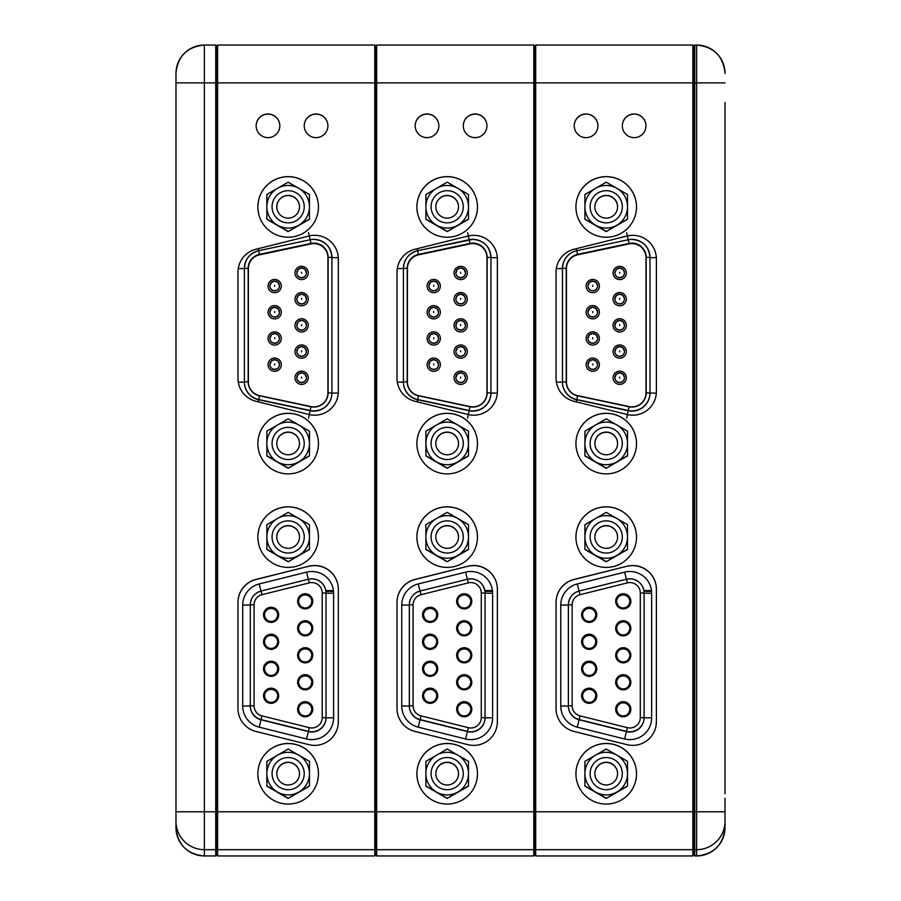 <?xml version="1.0" encoding="UTF-8"?>
<svg xmlns="http://www.w3.org/2000/svg" width="901" height="901" viewBox="0 0 901 901"><rect width="100%" height="100%" fill="white"/><g stroke="black" fill="none" stroke-linecap="round" stroke-linejoin="round"><path stroke-width="1.35" d="M484.963 591.394L492.543 591.394M492.453 590.572L484.839 590.572M433.719 290.865A4.809 4.809 -0 0 0 438.528 286.056L438.528 285.865A4.809 4.809 180 0 1 433.719 290.674A4.809 4.809 180 0 1 428.91 285.865A4.809 4.809 180 0 1 433.719 281.056A4.809 4.809 180 0 1 438.528 285.865L437.12 282.464L433.719 281.056L430.396 282.385L428.91 286.056A4.809 4.809 -0 0 0 433.719 290.865M433.719 317.073A4.809 4.809 -0 0 0 438.528 312.264L438.528 312.073A4.809 4.809 180 0 1 433.719 316.882A4.809 4.809 180 0 1 428.91 312.073A4.809 4.809 180 0 1 433.719 307.264A4.809 4.809 180 0 1 438.528 312.073L437.12 308.671L433.719 307.264L430.396 308.592L428.91 312.264A4.809 4.809 -0 0 0 433.719 317.073M433.719 343.292A4.809 4.809 -0 0 0 438.528 338.483L438.528 338.28A4.809 4.809 180 0 1 433.719 343.09A4.809 4.809 180 0 1 428.91 338.28A4.809 4.809 180 0 1 433.719 333.471A4.809 4.809 180 0 1 438.528 338.28L437.12 334.879L433.719 333.471L430.396 334.8L428.91 338.483A4.809 4.809 -0 0 0 433.719 343.292M433.719 369.5A4.809 4.809 -0 0 0 438.528 364.691L438.528 364.488A4.809 4.809 180 0 1 433.719 369.297A4.809 4.809 180 0 1 428.91 364.488A4.809 4.809 180 0 1 433.719 359.679A4.809 4.809 180 0 1 438.528 364.488L437.12 361.087L433.719 359.679L430.396 361.019L428.91 364.691A4.809 4.809 -0 0 0 433.719 369.5M460.648 382.598A4.809 4.809 -0 0 0 465.457 377.789L465.457 377.587A4.809 4.809 180 0 1 460.648 382.396A4.809 4.809 180 0 1 455.838 377.587A4.809 4.809 180 0 1 460.648 372.777A4.809 4.809 180 0 1 465.457 377.587L464.049 374.185L460.648 372.777L457.325 374.118L455.838 377.789A4.809 4.809 -0 0 0 460.648 382.598M460.648 356.391A4.809 4.809 -0 0 0 465.457 351.581L465.457 351.379A4.809 4.809 180 0 1 460.648 356.188A4.809 4.809 180 0 1 455.838 351.379A4.809 4.809 180 0 1 460.648 346.57A4.809 4.809 180 0 1 465.457 351.379L464.049 347.977L460.648 346.57L457.325 347.91L455.838 351.581A4.809 4.809 -0 0 0 460.648 356.391M460.648 330.183A4.809 4.809 -0 0 0 465.457 325.374L465.457 325.171A4.809 4.809 180 0 1 460.648 329.98A4.809 4.809 180 0 1 455.838 325.171A4.809 4.809 180 0 1 460.648 320.362A4.809 4.809 180 0 1 465.457 325.171L464.049 321.77L460.648 320.362L457.325 321.702L455.838 325.374A4.809 4.809 -0 0 0 460.648 330.183M460.648 303.975A4.809 4.809 -0 0 0 465.457 299.166L465.457 298.963A4.809 4.809 180 0 1 460.648 303.772A4.809 4.809 180 0 1 455.838 298.963A4.809 4.809 180 0 1 460.648 294.154A4.809 4.809 180 0 1 465.457 298.963L464.049 295.562L460.648 294.154L457.325 295.494L455.838 299.166A4.809 4.809 -0 0 0 460.648 303.975M460.648 277.767A4.809 4.809 -0 0 0 465.457 272.958L465.457 272.755A4.809 4.809 180 0 1 460.648 277.564A4.809 4.809 180 0 1 455.838 272.755A4.809 4.809 180 0 1 460.648 267.946A4.809 4.809 180 0 1 465.457 272.755L464.049 269.354L460.648 267.946L457.325 269.286L455.838 272.958A4.809 4.809 -0 0 0 460.648 277.767M440.352 364.68A6.622 6.622 -0 0 0 433.719 358.057A6.622 6.622 -0 0 0 427.097 364.68A6.622 6.622 -0 0 0 433.719 371.302A6.622 6.622 -0 0 0 440.352 364.68A6.622 6.622 -0 0 0 433.719 358.057A6.622 6.622 -0 0 0 427.097 364.68M440.352 338.472A6.622 6.622 -0 0 0 433.719 331.85A6.622 6.622 -0 0 0 427.097 338.472A6.622 6.622 -0 0 0 433.719 345.094A6.622 6.622 -0 0 0 440.352 338.472A6.622 6.622 -0 0 0 433.719 331.85A6.622 6.622 -0 0 0 427.097 338.472M440.352 312.264A6.622 6.622 -0 0 0 433.719 305.63A6.622 6.622 -0 0 0 427.097 312.264A6.622 6.622 -0 0 0 433.719 318.886A6.622 6.622 -0 0 0 440.352 312.264A6.622 6.622 -0 0 0 433.719 305.642A6.622 6.622 -0 0 0 427.097 312.264M467.281 377.778A6.622 6.622 -0 0 0 460.648 371.156A6.622 6.622 -0 0 0 454.025 377.778A6.622 6.622 -0 0 0 460.648 384.412A6.622 6.622 -0 0 0 467.281 377.778A6.622 6.622 -0 0 0 460.648 371.167A6.622 6.622 -0 0 0 454.025 377.789M440.352 286.056A6.622 6.622 -0 0 0 433.719 279.423A6.622 6.622 -0 0 0 427.097 286.056A6.622 6.622 -0 0 0 433.719 292.679A6.622 6.622 -0 0 0 440.352 286.056A6.622 6.622 -0 0 0 433.719 279.434A6.622 6.622 -0 0 0 427.097 286.056M467.281 272.947A6.622 6.622 -0 0 0 460.648 266.324A6.622 6.622 -0 0 0 454.025 272.947A6.622 6.622 -0 0 0 460.648 279.58A6.622 6.622 -0 0 0 467.281 272.947A6.622 6.622 -0 0 0 460.648 266.336A6.622 6.622 -0 0 0 454.025 272.958M467.281 351.57A6.622 6.622 -0 0 0 460.648 344.948A6.622 6.622 -0 0 0 454.025 351.57A6.622 6.622 -0 0 0 460.648 358.204A6.622 6.622 -0 0 0 467.281 351.57A6.622 6.622 -0 0 0 460.648 344.959A6.622 6.622 -0 0 0 454.025 351.581M467.281 325.362A6.622 6.622 -0 0 0 460.648 318.74A6.622 6.622 -0 0 0 454.025 325.362A6.622 6.622 -0 0 0 460.648 331.996A6.622 6.622 -0 0 0 467.281 325.362A6.622 6.622 -0 0 0 460.648 318.751A6.622 6.622 -0 0 0 454.025 325.374M467.281 299.166A6.622 6.622 -0 0 0 460.648 292.543A6.622 6.622 -0 0 0 454.025 299.155A6.622 6.622 -0 0 0 460.648 305.788A6.622 6.622 -0 0 0 467.281 299.155A6.622 6.622 -0 0 0 460.648 292.532A6.622 6.622 -0 0 0 454.025 299.166M472.912 406.869A14.056 14.056 -0 0 0 486.968 392.813L486.968 257.382A14.056 14.056 -0 0 0 469.995 243.63L418.537 254.566A14.056 14.056 -0 0 0 407.41 268.318L407.41 381.878A14.056 14.056 -0 0 0 418.537 395.629L469.995 406.565A14.056 14.056 -0 0 0 472.912 406.869M407.207 381.878A14.247 14.247 -0 0 0 418.492 395.821L469.95 406.756A14.247 14.247 -0 0 0 487.159 392.813L487.159 257.382A14.247 14.247 -0 0 0 469.95 243.45L418.492 254.386A14.247 14.247 -0 0 0 407.207 268.318L407.207 381.878L403.423 381.9L403.423 268.34A18.031 18.031 180 0 1 417.715 250.692L469.162 239.756A18.031 18.031 180 0 1 490.944 257.404L490.944 392.836A18.031 18.031 180 0 1 469.162 410.473L417.715 399.537A18.031 18.031 180 0 1 403.423 381.9L403.423 382.114A18.031 18.031 -0 0 0 417.715 399.762L469.162 410.698A18.031 18.031 -0 0 0 490.944 393.05L497.307 393.095M487.159 392.813L490.944 393.05A18.031 18.031 -0 0 1 469.162 410.698L467.585 418.143M486.968 257.652A14.056 14.056 -0 0 0 469.995 243.901L418.537 254.837A14.056 14.056 -0 0 0 407.41 268.588L407.41 381.878M433.246 435.386A16.094 16.094 180 0 1 455.23 429.495A16.094 16.094 180 0 1 461.121 451.48A16.094 16.094 180 0 1 439.136 457.37A16.094 16.094 180 0 1 433.246 435.386M457.021 449.126A11.364 11.364 -0 0 0 450.128 432.48A11.364 11.364 -0 0 0 435.825 443.45A11.364 11.364 -0 0 0 457.021 449.126M458.541 443.529A11.364 11.364 -0 0 0 437.345 437.931A11.364 11.364 -0 0 0 435.825 443.529M468.486 455.737L457.832 461.875A21.297 21.297 -0 0 0 468.486 443.427L468.486 455.951L447.189 468.25L425.891 455.951L425.891 431.151L447.189 418.852L468.486 431.151L468.486 443.427A21.297 21.297 -0 0 0 436.535 424.979A21.297 21.297 -0 0 0 436.535 461.875L425.891 455.737M447.189 468.036L436.535 461.875A21.297 21.297 -0 0 0 457.832 461.875L447.189 468.25M464.229 594.705A6.622 6.622 -0 0 0 457.595 601.327A6.622 6.622 -0 0 0 464.229 607.961A6.622 6.622 -0 0 0 470.851 601.327A6.622 6.622 -0 0 0 464.229 594.705A6.622 6.622 -0 0 0 457.595 601.327A6.622 6.622 -0 0 0 464.229 607.961C468.002 607.803 470.209 605.596 470.851 601.327M464.229 621.679A6.622 6.622 -0 0 0 457.595 628.312A6.622 6.622 -0 0 0 464.229 634.935A6.622 6.622 -0 0 0 470.851 628.312A6.622 6.622 -0 0 0 464.229 621.679A6.622 6.622 -0 0 0 457.595 628.312A6.622 6.622 -0 0 0 464.229 634.935C468.002 634.788 470.209 632.581 470.851 628.312M464.229 648.664A6.622 6.622 -0 0 0 457.595 655.286A6.622 6.622 -0 0 0 464.229 661.92A6.622 6.622 -0 0 0 470.851 655.286A6.622 6.622 -0 0 0 464.229 648.664A6.622 6.622 -0 0 0 457.595 655.286A6.622 6.622 -0 0 0 464.229 661.92C468.002 661.762 470.209 659.555 470.851 655.286M464.229 675.637A6.622 6.622 -0 0 0 457.595 682.271A6.622 6.622 -0 0 0 464.229 688.893A6.622 6.622 -0 0 0 470.851 682.271A6.622 6.622 -0 0 0 464.229 675.637A6.622 6.622 -0 0 0 457.595 682.271A6.622 6.622 -0 0 0 464.229 688.893C468.002 688.747 470.209 686.539 470.851 682.271M464.229 702.622A6.622 6.622 -0 0 0 457.595 709.245A6.622 6.622 -0 0 0 464.229 715.878A6.622 6.622 -0 0 0 470.851 709.245A6.622 6.622 -0 0 0 464.229 702.622A6.622 6.622 -0 0 0 457.595 709.245A6.622 6.622 -0 0 0 464.229 715.878C468.002 715.721 470.209 713.513 470.851 709.245M430.149 689.13A6.622 6.622 -0 0 0 423.526 695.752A6.622 6.622 -0 0 0 430.149 702.386A6.622 6.622 -0 0 0 436.771 695.752A6.622 6.622 -0 0 0 430.149 689.13A6.622 6.622 -0 0 0 423.526 695.752A6.622 6.622 -0 0 0 430.149 702.386C433.922 702.239 436.129 700.021 436.771 695.752M430.149 662.156A6.622 6.622 -0 0 0 423.526 668.779A6.622 6.622 -0 0 0 430.149 675.401A6.622 6.622 -0 0 0 436.771 668.779A6.622 6.622 -0 0 0 430.149 662.156A6.622 6.622 -0 0 0 423.526 668.779A6.622 6.622 -0 0 0 430.149 675.401C433.922 675.254 436.129 673.047 436.771 668.779M430.149 635.171A6.622 6.622 -0 0 0 423.526 641.805A6.622 6.622 -0 0 0 430.149 648.427A6.622 6.622 -0 0 0 436.771 641.805A6.622 6.622 -0 0 0 430.149 635.171A6.622 6.622 -0 0 0 423.526 641.805A6.622 6.622 -0 0 0 430.149 648.427C433.922 648.281 436.129 646.062 436.771 641.805M430.149 608.198A6.622 6.622 -0 0 0 423.526 614.82A6.622 6.622 -0 0 0 430.149 621.442A6.622 6.622 -0 0 0 436.771 614.82A6.622 6.622 -0 0 0 430.149 608.198A6.622 6.622 -0 0 0 423.526 614.82A6.622 6.622 -0 0 0 430.149 621.442C433.922 621.296 436.129 619.088 436.771 614.82M436.771 695.887A6.622 6.622 -0 0 0 430.149 689.4A6.622 6.622 -0 0 0 423.526 695.887M436.771 668.914A6.622 6.622 -0 0 0 430.149 662.426A6.622 6.622 -0 0 0 423.526 668.914M436.771 641.929A6.622 6.622 -0 0 0 430.149 635.442A6.622 6.622 -0 0 0 423.526 641.929M436.771 614.955A6.622 6.622 -0 0 0 430.149 608.468A6.622 6.622 -0 0 0 423.526 614.955M470.851 601.463A6.622 6.622 -0 0 0 464.229 594.975A6.622 6.622 -0 0 0 457.607 601.463M470.851 628.447A6.622 6.622 -0 0 0 464.229 621.949A6.622 6.622 -0 0 0 457.607 628.447M470.851 709.38A6.622 6.622 -0 0 0 464.229 702.893A6.622 6.622 -0 0 0 457.607 709.38M470.851 682.406A6.622 6.622 -0 0 0 464.229 675.908A6.622 6.622 -0 0 0 457.607 682.406M471.797 655.511A52.067 52.067 180 0 0 470.851 655.432A6.622 6.622 -0 0 0 464.229 648.934A6.622 6.622 -0 0 0 457.607 655.421M413.108 705.776A10.418 10.418 -0 0 0 421.004 715.878L468.329 727.681A10.418 10.418 -0 0 0 481.269 717.568L481.269 592.993A10.418 10.418 -0 0 0 468.329 582.891L421.004 594.694A10.418 10.418 -0 0 0 413.108 604.796L413.108 705.776L409.324 705.787L409.324 604.819A14.202 14.202 180 0 1 420.08 591.033L467.416 579.23A14.202 14.202 180 0 1 485.053 593.016L485.053 717.59A14.202 14.202 180 0 1 467.416 731.364L420.08 719.572A14.202 14.202 180 0 1 409.324 705.787L409.324 706.012A14.202 14.202 -0 0 0 420.08 719.786L467.416 731.589A14.202 14.202 -0 0 0 485.053 717.815L492.622 717.849A21.77 21.77 180 0 1 465.58 738.978L418.255 727.175A21.77 21.77 180 0 1 401.745 706.046L401.745 605.067A21.77 21.77 180 0 1 418.255 583.949L465.58 572.146A21.77 21.77 180 0 1 492.622 593.275L492.622 717.849M481.269 717.568L485.053 717.815A14.202 14.202 -0 0 1 467.416 731.589L465.58 738.978M463.283 125.802A11.837 11.837 -0 0 0 475.109 137.639A11.837 11.837 -0 0 0 486.945 125.802A11.837 11.837 -0 0 0 475.109 113.977A11.837 11.837 -0 0 0 463.283 125.802M415.192 125.802A11.837 11.837 -0 0 0 427.018 137.639A11.837 11.837 -0 0 0 438.855 125.802A11.837 11.837 -0 0 0 427.018 113.977A11.837 11.837 -0 0 0 415.192 125.802M416.893 206.926A30.296 30.296 -0 0 0 447.189 237.222A30.296 30.296 -0 0 0 477.474 206.926A30.296 30.296 -0 0 0 447.189 176.641A30.296 30.296 -0 0 0 416.893 206.926A30.296 30.296 -0 0 1 447.189 176.709A30.296 30.296 -0 0 1 477.474 206.96M416.893 443.585A30.296 30.296 -0 0 0 447.189 473.881A30.296 30.296 -0 0 0 477.474 443.585A30.296 30.296 -0 0 0 447.189 413.3A30.296 30.296 -0 0 0 416.893 443.585M416.893 773.768A30.296 30.296 -0 0 0 447.189 804.064A30.296 30.296 -0 0 0 477.474 773.768A30.296 30.296 -0 0 0 447.189 743.483A30.296 30.296 -0 0 0 416.893 773.768A30.296 30.296 -0 0 1 447.189 743.55A30.296 30.296 -0 0 1 477.474 773.813M416.893 537.12A30.296 30.296 -0 0 0 447.189 567.405A30.296 30.296 -0 0 0 477.474 537.12A30.296 30.296 -0 0 0 447.189 506.824A30.296 30.296 -0 0 0 416.893 537.12M456.762 656.57A52.067 52.067 180 0 1 457.652 656.39M470.851 655.556A52.067 52.067 180 0 1 471.797 655.624M725.023 798.275L725.023 827.546A28.404 28.404 180 0 1 696.631 855.95L696.631 45.05L694.739 45.05L694.739 855.95L693.781 855.004L693.781 848.742L693.781 855.004L692.835 855.95L692.835 45.05L535.701 45.05L535.701 855.95L534.755 855.004L534.755 45.996L534.755 855.004L533.809 855.95L533.809 45.05L376.663 45.05L376.663 855.95L375.717 855.004L375.717 45.996L375.717 855.004L374.771 855.95L374.771 45.05L217.625 45.05L217.625 855.95L216.679 855.004L216.679 848.742L216.679 855.004L215.733 855.95L215.733 45.05L204.369 45.05L204.369 855.95A28.404 28.404 180 0 1 175.977 827.546L175.977 793.477M467.968 236.028L414.956 249.25A23.663 23.663 -0 0 0 397.014 272.215L397.014 378.307A23.663 23.663 -0 0 0 414.956 401.272L467.968 414.483A23.663 23.663 -0 0 0 497.363 391.518L497.363 258.992A23.663 23.663 -0 0 0 467.968 236.028L467.968 236.152M467.968 566.222L414.956 579.433A23.663 23.663 -0 0 0 397.014 602.397L397.014 708.49A23.663 23.663 -0 0 0 414.956 731.454L467.968 744.677A23.663 23.663 -0 0 0 497.363 721.712L497.363 589.175A23.663 23.663 -0 0 0 467.968 566.222L414.956 579.546A23.663 23.663 -0 0 0 397.014 602.51M456.751 656.469A52.067 52.067 180 0 1 457.64 656.277M486.945 125.858A11.837 11.837 -0 0 0 475.109 114.089A11.837 11.837 -0 0 0 463.283 125.858M438.855 125.858A11.837 11.837 -0 0 0 427.018 114.089A11.837 11.837 -0 0 0 415.192 125.858M497.363 589.299A23.663 23.663 -0 0 0 467.968 566.335M477.474 537.154A30.296 30.296 -0 0 0 447.189 506.891A30.296 30.296 -0 0 0 416.893 537.154M477.474 443.619A30.296 30.296 -0 0 0 447.189 413.368A30.296 30.296 -0 0 0 416.893 443.619M433.246 765.568A16.094 16.094 180 0 1 455.23 759.678A16.094 16.094 180 0 1 461.121 781.663A16.094 16.094 180 0 1 439.136 787.553A16.094 16.094 180 0 1 433.246 765.568M457.021 779.32A11.364 11.364 -0 0 0 450.128 762.663A11.364 11.364 -0 0 0 435.825 773.632A11.364 11.364 -0 0 0 457.021 779.32M458.541 773.711A11.364 11.364 -0 0 0 437.345 768.114A11.364 11.364 -0 0 0 435.825 773.711M468.486 785.931L457.832 792.058A21.297 21.297 -0 0 0 468.486 773.61L468.486 786.134L447.189 798.432L425.891 786.134L425.891 761.334L447.189 749.035L468.486 761.334L468.486 773.61A21.297 21.297 -0 0 0 436.535 755.162A21.297 21.297 -0 0 0 436.535 792.058L425.891 785.931M447.189 798.218L436.535 792.058A21.297 21.297 -0 0 0 457.832 792.058L447.189 798.432M433.246 528.91A16.094 16.094 180 0 1 455.23 523.019A16.094 16.094 180 0 1 461.121 545.004A16.094 16.094 180 0 1 439.136 550.894A16.094 16.094 180 0 1 433.246 528.91M457.021 542.661A11.364 11.364 -0 0 0 450.128 526.004A11.364 11.364 -0 0 0 435.825 536.973A11.364 11.364 -0 0 0 457.021 542.661M458.541 537.064A11.364 11.364 -0 0 0 437.345 531.455A11.364 11.364 -0 0 0 435.825 537.064M468.486 549.272L457.832 555.399A21.297 21.297 -0 0 0 468.486 536.951L468.486 549.486L447.189 561.774L425.891 549.486L425.891 524.675L447.189 512.376L468.486 524.675L468.486 536.951A21.297 21.297 -0 0 0 436.535 518.514A21.297 21.297 -0 0 0 436.535 555.399L425.891 549.272M447.189 561.571L436.535 555.399A21.297 21.297 -0 0 0 457.832 555.399L447.189 561.774M433.246 198.727A16.094 16.094 180 0 1 455.23 192.837A16.094 16.094 180 0 1 461.121 214.821A16.094 16.094 180 0 1 439.136 220.711A16.094 16.094 180 0 1 433.246 198.727M457.021 212.478A11.364 11.364 -0 0 0 450.128 195.821A11.364 11.364 -0 0 0 435.825 206.791A11.364 11.364 -0 0 0 457.021 212.478M458.541 206.87A11.364 11.364 -0 0 0 437.345 201.272A11.364 11.364 -0 0 0 435.825 206.87M468.486 219.078L457.832 225.216A21.297 21.297 -0 0 0 468.486 206.768L468.486 219.292L447.189 231.591L425.891 219.292L425.891 194.492L447.189 182.193L468.486 194.492L468.486 206.768A21.297 21.297 -0 0 0 436.535 188.32A21.297 21.297 -0 0 0 436.535 225.216L425.891 219.078M447.189 231.377L436.535 225.216A21.297 21.297 -0 0 0 457.832 225.216L447.189 231.591M592.284 528.91A16.094 16.094 180 0 1 614.268 523.019A16.094 16.094 180 0 1 620.158 545.004A16.094 16.094 180 0 1 598.174 550.894A16.094 16.094 180 0 1 592.284 528.91M616.059 542.661A11.364 11.364 -0 0 0 609.166 526.004A11.364 11.364 -0 0 0 594.863 536.973A11.364 11.364 -0 0 0 616.059 542.661M617.579 537.064A11.364 11.364 -0 0 0 596.383 531.455A11.364 11.364 -0 0 0 594.863 537.064M627.524 549.272L616.87 555.399A21.297 21.297 -0 0 0 627.524 536.951L627.524 549.486L606.227 561.774L584.918 549.486L584.918 524.675L606.227 512.376L627.524 524.675L627.524 536.951A21.297 21.297 -0 0 0 595.572 518.514A21.297 21.297 -0 0 0 595.572 555.399L584.918 549.272M606.227 561.571L595.572 555.399A21.297 21.297 -0 0 0 616.87 555.399L606.227 561.774M592.284 198.727A16.094 16.094 180 0 1 614.268 192.837A16.094 16.094 180 0 1 620.158 214.821A16.094 16.094 180 0 1 598.174 220.711A16.094 16.094 180 0 1 592.284 198.727M616.059 212.478A11.364 11.364 -0 0 0 609.166 195.821A11.364 11.364 -0 0 0 594.863 206.791A11.364 11.364 -0 0 0 616.059 212.478M617.579 206.87A11.364 11.364 -0 0 0 596.383 201.272A11.364 11.364 -0 0 0 594.863 206.87M627.524 219.078L616.87 225.216A21.297 21.297 -0 0 0 627.524 206.768L627.524 219.292L606.227 231.591L584.918 219.292L584.918 194.492L606.227 182.193L627.524 194.492L627.524 206.768A21.297 21.297 -0 0 0 595.572 188.32A21.297 21.297 -0 0 0 595.572 225.216L584.918 219.078M606.227 231.377L595.572 225.216A21.297 21.297 -0 0 0 616.87 225.216L606.227 231.591M592.757 290.865A4.809 4.809 -0 0 0 597.566 286.056L597.566 285.865A4.809 4.809 180 0 1 592.757 290.674A4.809 4.809 180 0 1 587.948 285.865A4.809 4.809 180 0 1 592.757 281.056A4.809 4.809 180 0 1 597.566 285.865L596.158 282.464L592.757 281.056L589.434 282.385L587.948 286.056A4.809 4.809 -0 0 0 592.757 290.865M592.757 317.073A4.809 4.809 -0 0 0 597.566 312.264L597.566 312.073A4.809 4.809 180 0 1 592.757 316.882A4.809 4.809 180 0 1 587.948 312.073A4.809 4.809 180 0 1 592.757 307.264A4.809 4.809 180 0 1 597.566 312.073L596.158 308.671L592.757 307.264L589.434 308.592L587.948 312.264A4.809 4.809 -0 0 0 592.757 317.073M592.757 343.292A4.809 4.809 -0 0 0 597.566 338.483L597.566 338.28A4.809 4.809 180 0 1 592.757 343.09A4.809 4.809 180 0 1 587.948 338.28A4.809 4.809 180 0 1 592.757 333.471A4.809 4.809 180 0 1 597.566 338.28L596.158 334.879L592.757 333.471L589.434 334.8L587.948 338.483A4.809 4.809 -0 0 0 592.757 343.292M592.757 369.5A4.809 4.809 -0 0 0 597.566 364.691L597.566 364.488A4.809 4.809 180 0 1 592.757 369.297A4.809 4.809 180 0 1 587.948 364.488A4.809 4.809 180 0 1 592.757 359.679A4.809 4.809 180 0 1 597.566 364.488L596.158 361.087L592.757 359.679L589.434 361.019L587.948 364.691A4.809 4.809 -0 0 0 592.757 369.5M619.685 382.598A4.809 4.809 -0 0 0 624.494 377.789L624.494 377.587A4.809 4.809 180 0 1 619.685 382.396A4.809 4.809 180 0 1 614.876 377.587A4.809 4.809 180 0 1 619.685 372.777A4.809 4.809 180 0 1 624.494 377.587L623.087 374.185L619.685 372.777L616.363 374.118L614.876 377.789A4.809 4.809 -0 0 0 619.685 382.598M619.685 356.391A4.809 4.809 -0 0 0 624.494 351.581L624.494 351.379A4.809 4.809 180 0 1 619.685 356.188A4.809 4.809 180 0 1 614.876 351.379A4.809 4.809 180 0 1 619.685 346.57A4.809 4.809 180 0 1 624.494 351.379L623.087 347.977L619.685 346.57L616.363 347.91L614.876 351.581A4.809 4.809 -0 0 0 619.685 356.391M619.685 330.183A4.809 4.809 -0 0 0 624.494 325.374L624.494 325.171A4.809 4.809 180 0 1 619.685 329.98A4.809 4.809 180 0 1 614.876 325.171A4.809 4.809 180 0 1 619.685 320.362A4.809 4.809 180 0 1 624.494 325.171L623.087 321.77L619.685 320.362L616.363 321.702L614.876 325.374A4.809 4.809 -0 0 0 619.685 330.183M619.685 303.975A4.809 4.809 -0 0 0 624.494 299.166L624.494 298.963A4.809 4.809 180 0 1 619.685 303.772A4.809 4.809 180 0 1 614.876 298.963A4.809 4.809 180 0 1 619.685 294.154A4.809 4.809 180 0 1 624.494 298.963L623.087 295.562L619.685 294.154L616.363 295.494L614.876 299.166A4.809 4.809 -0 0 0 619.685 303.975M619.685 277.767A4.809 4.809 -0 0 0 624.494 272.958L624.494 272.755A4.809 4.809 180 0 1 619.685 277.564A4.809 4.809 180 0 1 614.876 272.755A4.809 4.809 180 0 1 619.685 267.946A4.809 4.809 180 0 1 624.494 272.755L623.087 269.354L619.685 267.946L616.363 269.286L614.876 272.958A4.809 4.809 -0 0 0 619.685 277.767M599.379 364.68A6.622 6.622 -0 0 0 592.757 358.057A6.622 6.622 -0 0 0 586.134 364.68A6.622 6.622 -0 0 0 592.757 371.302A6.622 6.622 -0 0 0 599.379 364.68A6.622 6.622 -0 0 0 592.757 358.057A6.622 6.622 -0 0 0 586.134 364.68M599.379 338.472A6.622 6.622 -0 0 0 592.757 331.85A6.622 6.622 -0 0 0 586.134 338.472A6.622 6.622 -0 0 0 592.757 345.094A6.622 6.622 -0 0 0 599.379 338.472A6.622 6.622 -0 0 0 592.757 331.85A6.622 6.622 -0 0 0 586.134 338.472M599.379 312.264A6.622 6.622 -0 0 0 592.757 305.63A6.622 6.622 -0 0 0 586.134 312.264A6.622 6.622 -0 0 0 592.757 318.886A6.622 6.622 -0 0 0 599.379 312.264A6.622 6.622 -0 0 0 592.757 305.642A6.622 6.622 -0 0 0 586.134 312.264M626.319 377.778A6.622 6.622 -0 0 0 619.685 371.156A6.622 6.622 -0 0 0 613.063 377.778A6.622 6.622 -0 0 0 619.685 384.412A6.622 6.622 -0 0 0 626.319 377.778A6.622 6.622 -0 0 0 619.685 371.167A6.622 6.622 -0 0 0 613.063 377.789M599.379 286.056A6.622 6.622 -0 0 0 592.757 279.423A6.622 6.622 -0 0 0 586.134 286.056A6.622 6.622 -0 0 0 592.757 292.679A6.622 6.622 -0 0 0 599.379 286.056A6.622 6.622 -0 0 0 592.757 279.434A6.622 6.622 -0 0 0 586.134 286.056M626.319 272.947A6.622 6.622 -0 0 0 619.685 266.324A6.622 6.622 -0 0 0 613.063 272.947A6.622 6.622 -0 0 0 619.685 279.58A6.622 6.622 -0 0 0 626.319 272.947A6.622 6.622 -0 0 0 619.685 266.336A6.622 6.622 -0 0 0 613.063 272.958M626.319 351.57A6.622 6.622 -0 0 0 619.685 344.948A6.622 6.622 -0 0 0 613.063 351.57A6.622 6.622 -0 0 0 619.685 358.204A6.622 6.622 -0 0 0 626.319 351.57A6.622 6.622 -0 0 0 619.685 344.959A6.622 6.622 -0 0 0 613.063 351.581M626.319 325.362A6.622 6.622 -0 0 0 619.685 318.74A6.622 6.622 -0 0 0 613.063 325.362A6.622 6.622 -0 0 0 619.685 331.996A6.622 6.622 -0 0 0 626.319 325.362A6.622 6.622 -0 0 0 619.685 318.751A6.622 6.622 -0 0 0 613.063 325.374M626.319 299.166A6.622 6.622 -0 0 0 619.685 292.543A6.622 6.622 -0 0 0 613.063 299.155A6.622 6.622 -0 0 0 619.685 305.788A6.622 6.622 -0 0 0 626.319 299.155A6.622 6.622 -0 0 0 619.685 292.532A6.622 6.622 -0 0 0 613.063 299.166M631.95 406.869A14.056 14.056 -0 0 0 646.006 392.813L646.006 257.382A14.056 14.056 -0 0 0 629.033 243.63L577.575 254.566A14.056 14.056 -0 0 0 566.436 268.318L566.436 381.878A14.056 14.056 -0 0 0 577.575 395.629L629.033 406.565A14.056 14.056 -0 0 0 631.95 406.869M566.245 381.878A14.247 14.247 -0 0 0 577.53 395.821L628.988 406.756A14.247 14.247 -0 0 0 646.197 392.813L646.197 257.382A14.247 14.247 -0 0 0 628.988 243.45L577.53 254.386A14.247 14.247 -0 0 0 566.245 268.318L566.245 381.878L562.461 381.9L562.461 268.34A18.031 18.031 180 0 1 576.741 250.692L628.2 239.756A18.031 18.031 180 0 1 649.981 257.404L649.981 392.836A18.031 18.031 180 0 1 628.2 410.473L576.741 399.537A18.031 18.031 180 0 1 562.461 381.9L562.461 382.114A18.031 18.031 -0 0 0 576.741 399.762L628.2 410.698A18.031 18.031 -0 0 0 649.981 393.05L656.345 393.095M646.197 392.813L649.981 393.05A18.031 18.031 -0 0 1 628.2 410.698L626.623 418.143M646.006 257.652A14.056 14.056 -0 0 0 629.033 243.901L577.575 254.837A14.056 14.056 -0 0 0 566.436 268.588L566.436 381.878M725.023 102.432L725.023 793.77M725.023 693.995L725.023 708.13M725.023 827.546L725.023 827.546C723.345 844.8 713.874 854.272 696.631 855.95L694.739 855.95L696.631 855.95M725.023 826.881L725.023 818.131M696.631 45.05C713.874 46.728 723.345 56.2 725.023 73.454L725.023 73.454A28.404 28.404 180 0 0 696.631 45.05L694.739 45.05L693.781 45.996L693.781 82.734L693.781 45.996L694.739 45.05M725.023 173.352L725.023 187.476M175.977 793.77L175.977 821.284A28.404 28.404 180 0 0 204.369 849.688L215.733 849.688L216.679 848.742L216.679 45.996L216.679 848.742L217.625 849.688L374.771 849.688L375.717 848.742L376.663 849.688L533.809 849.688L534.755 848.742L535.701 849.688L692.835 849.688L693.781 848.742L693.781 82.734L693.781 848.742L694.739 849.688L696.631 849.688A28.404 28.404 180 0 0 725.023 821.284M644.001 591.394L651.581 591.394M651.491 590.572L643.877 590.572M623.267 594.705A6.622 6.622 -0 0 0 616.633 601.327A6.622 6.622 -0 0 0 623.267 607.961A6.622 6.622 -0 0 0 629.889 601.327A6.622 6.622 -0 0 0 623.267 594.705A6.622 6.622 -0 0 0 616.633 601.327A6.622 6.622 -0 0 0 623.267 607.961C627.028 607.803 629.247 605.596 629.889 601.327M623.267 621.679A6.622 6.622 -0 0 0 616.633 628.312A6.622 6.622 -0 0 0 623.267 634.935A6.622 6.622 -0 0 0 629.889 628.312A6.622 6.622 -0 0 0 623.267 621.679A6.622 6.622 -0 0 0 616.633 628.312A6.622 6.622 -0 0 0 623.267 634.935C627.028 634.788 629.247 632.581 629.889 628.312M623.267 648.664A6.622 6.622 -0 0 0 616.633 655.286A6.622 6.622 -0 0 0 623.267 661.92A6.622 6.622 -0 0 0 629.889 655.286A6.622 6.622 -0 0 0 623.267 648.664A6.622 6.622 -0 0 0 616.633 655.286A6.622 6.622 -0 0 0 623.267 661.92C627.028 661.762 629.247 659.555 629.889 655.286M623.267 675.637A6.622 6.622 -0 0 0 616.633 682.271A6.622 6.622 -0 0 0 623.267 688.893A6.622 6.622 -0 0 0 629.889 682.271A6.622 6.622 -0 0 0 623.267 675.637A6.622 6.622 -0 0 0 616.633 682.271A6.622 6.622 -0 0 0 623.267 688.893C627.028 688.747 629.247 686.539 629.889 682.271M623.267 702.622A6.622 6.622 -0 0 0 616.633 709.245A6.622 6.622 -0 0 0 623.267 715.878A6.622 6.622 -0 0 0 629.889 709.245A6.622 6.622 -0 0 0 623.267 702.622A6.622 6.622 -0 0 0 616.633 709.245A6.622 6.622 -0 0 0 623.267 715.878C627.028 715.721 629.247 713.513 629.889 709.245M589.186 689.13A6.622 6.622 -0 0 0 582.553 695.752A6.622 6.622 -0 0 0 589.186 702.386A6.622 6.622 -0 0 0 595.809 695.752A6.622 6.622 -0 0 0 589.186 689.13A6.622 6.622 -0 0 0 582.553 695.752A6.622 6.622 -0 0 0 589.186 702.386C592.959 702.239 595.167 700.021 595.809 695.752M589.186 662.156A6.622 6.622 -0 0 0 582.553 668.779A6.622 6.622 -0 0 0 589.186 675.401A6.622 6.622 -0 0 0 595.809 668.779A6.622 6.622 -0 0 0 589.186 662.156A6.622 6.622 -0 0 0 582.553 668.779A6.622 6.622 -0 0 0 589.186 675.401C592.959 675.254 595.167 673.047 595.809 668.779M589.186 635.171A6.622 6.622 -0 0 0 582.553 641.805A6.622 6.622 -0 0 0 589.186 648.427A6.622 6.622 -0 0 0 595.809 641.805A6.622 6.622 -0 0 0 589.186 635.171A6.622 6.622 -0 0 0 582.553 641.805A6.622 6.622 -0 0 0 589.186 648.427C592.959 648.281 595.167 646.062 595.809 641.805M589.186 608.198A6.622 6.622 -0 0 0 582.553 614.82A6.622 6.622 -0 0 0 589.186 621.442A6.622 6.622 -0 0 0 595.809 614.82A6.622 6.622 -0 0 0 589.186 608.198A6.622 6.622 -0 0 0 582.553 614.82A6.622 6.622 -0 0 0 589.186 621.442C592.959 621.296 595.167 619.088 595.809 614.82M595.809 695.887A6.622 6.622 -0 0 0 589.186 689.4A6.622 6.622 -0 0 0 582.553 695.887M595.809 668.914A6.622 6.622 -0 0 0 589.186 662.426A6.622 6.622 -0 0 0 582.553 668.914M595.809 641.929A6.622 6.622 -0 0 0 589.186 635.442A6.622 6.622 -0 0 0 582.553 641.929M595.809 614.955A6.622 6.622 -0 0 0 589.186 608.468A6.622 6.622 -0 0 0 582.553 614.955M629.889 601.463A6.622 6.622 -0 0 0 623.267 594.975A6.622 6.622 -0 0 0 616.633 601.463M629.889 628.447A6.622 6.622 -0 0 0 623.267 621.949A6.622 6.622 -0 0 0 616.633 628.447M629.889 709.38A6.622 6.622 -0 0 0 623.267 702.893A6.622 6.622 -0 0 0 616.633 709.38M629.889 682.406A6.622 6.622 -0 0 0 623.267 675.908A6.622 6.622 -0 0 0 616.633 682.406M630.835 655.511A52.067 52.067 180 0 0 629.889 655.432A6.622 6.622 -0 0 0 623.267 648.934A6.622 6.622 -0 0 0 616.633 655.421M572.146 705.776A10.418 10.418 -0 0 0 580.041 715.878L627.366 727.681A10.418 10.418 -0 0 0 640.307 717.568L640.307 592.993A10.418 10.418 -0 0 0 627.366 582.891L580.041 594.694A10.418 10.418 -0 0 0 572.146 604.796L572.146 705.776L568.362 705.787L568.362 604.819A14.202 14.202 180 0 1 579.118 591.033L626.454 579.23A14.202 14.202 180 0 1 644.091 593.016L644.091 717.59A14.202 14.202 180 0 1 626.454 731.364L579.118 719.572A14.202 14.202 180 0 1 568.362 705.787L568.362 706.012A14.202 14.202 -0 0 0 579.118 719.786L626.454 731.589A14.202 14.202 -0 0 0 644.091 717.815L651.66 717.849A21.77 21.77 180 0 1 624.618 738.978L577.293 727.175A21.77 21.77 180 0 1 560.782 706.046L560.782 605.067A21.77 21.77 180 0 1 577.293 583.949L624.618 572.146A21.77 21.77 180 0 1 651.66 593.275L651.66 717.849M640.307 717.568L644.091 717.815A14.202 14.202 -0 0 1 626.454 731.589L624.618 738.978M592.284 435.386A16.094 16.094 180 0 1 614.268 429.495A16.094 16.094 180 0 1 620.158 451.48A16.094 16.094 180 0 1 598.174 457.37A16.094 16.094 180 0 1 592.284 435.386M616.059 449.126A11.364 11.364 -0 0 0 609.166 432.48A11.364 11.364 -0 0 0 594.863 443.45A11.364 11.364 -0 0 0 616.059 449.126M617.579 443.529A11.364 11.364 -0 0 0 596.383 437.931A11.364 11.364 -0 0 0 594.863 443.529M627.524 455.737L616.87 461.875A21.297 21.297 -0 0 0 627.524 443.427L627.524 455.951L606.227 468.25L584.918 455.951L584.918 431.151L606.227 418.852L627.524 431.151L627.524 443.427A21.297 21.297 -0 0 0 595.572 424.979A21.297 21.297 -0 0 0 595.572 461.875L584.918 455.737M606.227 468.036L595.572 461.875A21.297 21.297 -0 0 0 616.87 461.875L606.227 468.25M592.284 765.568A16.094 16.094 180 0 1 614.268 759.678A16.094 16.094 180 0 1 620.158 781.663A16.094 16.094 180 0 1 598.174 787.553A16.094 16.094 180 0 1 592.284 765.568M616.059 779.32A11.364 11.364 -0 0 0 609.166 762.663A11.364 11.364 -0 0 0 594.863 773.632A11.364 11.364 -0 0 0 616.059 779.32M617.579 773.711A11.364 11.364 -0 0 0 596.383 768.114A11.364 11.364 -0 0 0 594.863 773.711M627.524 785.931L616.87 792.058A21.297 21.297 -0 0 0 627.524 773.61L627.524 786.134L606.227 798.432L584.918 786.134L584.918 761.334L606.227 749.035L627.524 761.334L627.524 773.61A21.297 21.297 -0 0 0 595.572 755.162A21.297 21.297 -0 0 0 595.572 792.058L584.918 785.931M606.227 798.218L595.572 792.058A21.297 21.297 -0 0 0 616.87 792.058L606.227 798.432M622.321 125.802A11.837 11.837 -0 0 0 634.146 137.639A11.837 11.837 -0 0 0 645.983 125.802A11.837 11.837 -0 0 0 634.146 113.977A11.837 11.837 -0 0 0 622.321 125.802M574.23 125.802A11.837 11.837 -0 0 0 586.055 137.639A11.837 11.837 -0 0 0 597.892 125.802A11.837 11.837 -0 0 0 586.055 113.977A11.837 11.837 -0 0 0 574.23 125.802M575.93 206.926A30.296 30.296 -0 0 0 606.227 237.222A30.296 30.296 -0 0 0 636.511 206.926A30.296 30.296 -0 0 0 606.227 176.641A30.296 30.296 -0 0 0 575.93 206.926A30.296 30.296 -0 0 1 606.227 176.709A30.296 30.296 -0 0 1 636.511 206.96M575.93 443.585A30.296 30.296 -0 0 0 606.227 473.881A30.296 30.296 -0 0 0 636.511 443.585A30.296 30.296 -0 0 0 606.227 413.3A30.296 30.296 -0 0 0 575.93 443.585M575.93 773.768A30.296 30.296 -0 0 0 606.227 804.064A30.296 30.296 -0 0 0 636.511 773.768A30.296 30.296 -0 0 0 606.227 743.483A30.296 30.296 -0 0 0 575.93 773.768A30.296 30.296 -0 0 1 606.227 743.55A30.296 30.296 -0 0 1 636.511 773.813M575.93 537.12A30.296 30.296 -0 0 0 606.227 567.405A30.296 30.296 -0 0 0 636.511 537.12A30.296 30.296 -0 0 0 606.227 506.824A30.296 30.296 -0 0 0 575.93 537.12M615.8 656.57A52.067 52.067 180 0 1 616.689 656.39M629.889 655.556A52.067 52.067 180 0 1 630.824 655.624M692.835 45.05L693.781 45.996L692.835 45.05L535.701 45.05L534.755 45.996L533.809 45.05L534.755 45.996L535.701 45.05M627.006 236.028L573.993 249.25A23.663 23.663 -0 0 0 556.052 272.215L556.052 378.307A23.663 23.663 -0 0 0 573.993 401.272L627.006 414.483A23.663 23.663 -0 0 0 656.39 391.518L656.39 258.992A23.663 23.663 -0 0 0 627.006 236.028L627.006 236.152M627.006 566.222L573.993 579.433A23.663 23.663 -0 0 0 556.052 602.397L556.052 708.49A23.663 23.663 -0 0 0 573.993 731.454L627.006 744.677A23.663 23.663 -0 0 0 656.39 721.712L656.39 589.175A23.663 23.663 -0 0 0 627.006 566.222L573.993 579.546A23.663 23.663 -0 0 0 556.052 602.51M535.701 855.95L692.835 855.95L535.701 855.95L534.755 855.004L533.809 855.95L376.663 855.95L533.809 855.95M615.777 656.469A52.067 52.067 180 0 1 616.678 656.277M645.983 125.858A11.837 11.837 -0 0 0 634.146 114.089A11.837 11.837 -0 0 0 622.321 125.858M597.892 125.858A11.837 11.837 -0 0 0 586.055 114.089A11.837 11.837 -0 0 0 574.23 125.858M656.39 589.299A23.663 23.663 -0 0 0 627.006 566.335M636.511 537.154A30.296 30.296 -0 0 0 606.227 506.891A30.296 30.296 -0 0 0 575.93 537.154M636.511 443.619A30.296 30.296 -0 0 0 606.227 413.368A30.296 30.296 -0 0 0 575.93 443.619M175.977 201.745L175.977 187.476M175.977 138.146L175.977 74.119M376.663 855.95L375.717 855.004L374.771 855.95L217.625 855.95L216.679 855.004L215.733 855.95L204.369 855.95C187.126 854.272 177.655 844.8 175.977 827.546L175.977 826.881M175.977 708.13L175.977 693.995M725.023 811.778L175.977 811.778L175.977 73.454A28.404 28.404 180 0 1 204.369 45.05C187.126 46.728 177.655 56.2 175.977 73.454M274.219 528.91A16.094 16.094 180 0 1 296.192 523.019A16.094 16.094 180 0 1 302.083 545.004A16.094 16.094 180 0 1 280.11 550.894A16.094 16.094 180 0 1 274.219 528.91M297.983 542.661A11.364 11.364 -0 0 0 291.091 526.004A11.364 11.364 -0 0 0 276.787 536.973A11.364 11.364 -0 0 0 297.983 542.661M299.515 537.064A11.364 11.364 -0 0 0 278.308 531.455A11.364 11.364 -0 0 0 276.787 537.064M309.448 549.272L298.805 555.399A21.297 21.297 -0 0 0 309.448 536.951L309.448 549.486L288.151 561.774L266.854 549.486L266.854 524.675L288.151 512.376L309.448 524.675L309.448 536.951A21.297 21.297 -0 0 0 277.497 518.514A21.297 21.297 -0 0 0 277.497 555.399L266.854 549.272M288.151 561.571L277.497 555.399A21.297 21.297 -0 0 0 298.805 555.399L288.151 561.774M274.219 435.386A16.094 16.094 180 0 1 296.192 429.495A16.094 16.094 180 0 1 302.083 451.48A16.094 16.094 180 0 1 280.11 457.37A16.094 16.094 180 0 1 274.219 435.386M297.983 449.126A11.364 11.364 -0 0 0 291.091 432.48A11.364 11.364 -0 0 0 276.787 443.45A11.364 11.364 -0 0 0 297.983 449.126M299.515 443.529A11.364 11.364 -0 0 0 278.308 437.931A11.364 11.364 -0 0 0 276.787 443.529M309.448 455.737L298.805 461.875A21.297 21.297 -0 0 0 309.448 443.427L309.448 455.951L288.151 468.25L266.854 455.951L266.854 431.151L288.151 418.852L309.448 431.151L309.448 443.427A21.297 21.297 -0 0 0 277.497 424.979A21.297 21.297 -0 0 0 277.497 461.875L266.854 455.737M288.151 468.036L277.497 461.875A21.297 21.297 -0 0 0 298.805 461.875L288.151 468.25M274.219 198.727A16.094 16.094 180 0 1 296.192 192.837A16.094 16.094 180 0 1 302.083 214.821A16.094 16.094 180 0 1 280.11 220.711A16.094 16.094 180 0 1 274.219 198.727M297.983 212.478A11.364 11.364 -0 0 0 291.091 195.821A11.364 11.364 -0 0 0 276.787 206.791A11.364 11.364 -0 0 0 297.983 212.478M299.515 206.87A11.364 11.364 -0 0 0 278.308 201.272A11.364 11.364 -0 0 0 276.787 206.87M309.448 219.078L298.805 225.216A21.297 21.297 -0 0 0 309.448 206.768L309.448 219.292L288.151 231.591L266.854 219.292L266.854 194.492L288.151 182.193L309.448 194.492L309.448 206.768A21.297 21.297 -0 0 0 277.497 188.32A21.297 21.297 -0 0 0 277.497 225.216L266.854 219.078M288.151 231.377L277.497 225.216A21.297 21.297 -0 0 0 298.805 225.216L288.151 231.591M325.925 591.394L333.505 591.394M333.426 590.572L325.802 590.572M305.191 594.705A6.622 6.622 -0 0 0 298.569 601.327A6.622 6.622 -0 0 0 305.191 607.961A6.622 6.622 -0 0 0 311.814 601.327A6.622 6.622 -0 0 0 305.191 594.705A6.622 6.622 -0 0 0 298.569 601.327A6.622 6.622 -0 0 0 305.191 607.961C308.964 607.803 311.172 605.596 311.814 601.327M305.191 621.679A6.622 6.622 -0 0 0 298.569 628.312A6.622 6.622 -0 0 0 305.191 634.935A6.622 6.622 -0 0 0 311.814 628.312A6.622 6.622 -0 0 0 305.191 621.679A6.622 6.622 -0 0 0 298.569 628.312A6.622 6.622 -0 0 0 305.191 634.935C308.964 634.788 311.172 632.581 311.814 628.312M305.191 648.664A6.622 6.622 -0 0 0 298.569 655.286A6.622 6.622 -0 0 0 305.191 661.92A6.622 6.622 -0 0 0 311.814 655.286A6.622 6.622 -0 0 0 305.191 648.664A6.622 6.622 -0 0 0 298.569 655.286A6.622 6.622 -0 0 0 305.191 661.92C308.964 661.762 311.172 659.555 311.814 655.286M305.191 675.637A6.622 6.622 -0 0 0 298.569 682.271A6.622 6.622 -0 0 0 305.191 688.893A6.622 6.622 -0 0 0 311.814 682.271A6.622 6.622 -0 0 0 305.191 675.637A6.622 6.622 -0 0 0 298.569 682.271A6.622 6.622 -0 0 0 305.191 688.893C308.964 688.747 311.172 686.539 311.814 682.271M305.191 702.622A6.622 6.622 -0 0 0 298.569 709.245A6.622 6.622 -0 0 0 305.191 715.878A6.622 6.622 -0 0 0 311.814 709.245A6.622 6.622 -0 0 0 305.191 702.622A6.622 6.622 -0 0 0 298.569 709.245A6.622 6.622 -0 0 0 305.191 715.878C308.964 715.721 311.172 713.513 311.814 709.245M271.111 689.13A6.622 6.622 -0 0 0 264.489 695.752A6.622 6.622 -0 0 0 271.111 702.386A6.622 6.622 -0 0 0 277.733 695.752A6.622 6.622 -0 0 0 271.111 689.13A6.622 6.622 -0 0 0 264.489 695.752A6.622 6.622 -0 0 0 271.111 702.386C274.884 702.239 277.091 700.021 277.733 695.752M271.111 662.156A6.622 6.622 -0 0 0 264.489 668.779A6.622 6.622 -0 0 0 271.111 675.401A6.622 6.622 -0 0 0 277.733 668.779A6.622 6.622 -0 0 0 271.111 662.156A6.622 6.622 -0 0 0 264.489 668.779A6.622 6.622 -0 0 0 271.111 675.401C274.884 675.254 277.091 673.047 277.733 668.779M271.111 635.171A6.622 6.622 -0 0 0 264.489 641.805A6.622 6.622 -0 0 0 271.111 648.427A6.622 6.622 -0 0 0 277.733 641.805A6.622 6.622 -0 0 0 271.111 635.171A6.622 6.622 -0 0 0 264.489 641.805A6.622 6.622 -0 0 0 271.111 648.427C274.884 648.281 277.091 646.062 277.733 641.805M271.111 608.198A6.622 6.622 -0 0 0 264.489 614.82A6.622 6.622 -0 0 0 271.111 621.442A6.622 6.622 -0 0 0 277.733 614.82A6.622 6.622 -0 0 0 271.111 608.198A6.622 6.622 -0 0 0 264.489 614.82A6.622 6.622 -0 0 0 271.111 621.442C274.884 621.296 277.091 619.088 277.733 614.82M277.733 695.887A6.622 6.622 -0 0 0 271.111 689.4A6.622 6.622 -0 0 0 264.489 695.887M277.733 668.914A6.622 6.622 -0 0 0 271.111 662.426A6.622 6.622 -0 0 0 264.489 668.914M277.733 641.929A6.622 6.622 -0 0 0 271.111 635.442A6.622 6.622 -0 0 0 264.489 641.929M277.733 614.955A6.622 6.622 -0 0 0 271.111 608.468A6.622 6.622 -0 0 0 264.489 614.955M311.814 601.463A6.622 6.622 -0 0 0 305.191 594.975A6.622 6.622 -0 0 0 298.569 601.463M311.814 628.447A6.622 6.622 -0 0 0 305.191 621.949A6.622 6.622 -0 0 0 298.569 628.447M311.814 709.38A6.622 6.622 -0 0 0 305.191 702.893A6.622 6.622 -0 0 0 298.569 709.38M311.814 682.406A6.622 6.622 -0 0 0 305.191 675.908A6.622 6.622 -0 0 0 298.569 682.406M312.76 655.511A52.067 52.067 180 0 0 311.814 655.432A6.622 6.622 -0 0 0 305.191 648.934A6.622 6.622 -0 0 0 298.569 655.421M254.071 705.776A10.418 10.418 -0 0 0 261.966 715.878L309.302 727.681A10.418 10.418 -0 0 0 322.231 717.568L322.231 592.993A10.418 10.418 -0 0 0 309.302 582.891L261.966 594.694A10.418 10.418 -0 0 0 254.071 604.796L254.071 705.776L250.287 705.787L250.287 604.819A14.202 14.202 180 0 1 261.053 591.033L308.379 579.23A14.202 14.202 180 0 1 326.016 593.016L326.016 717.59A14.202 14.202 180 0 1 308.379 731.364L261.053 719.572A14.202 14.202 180 0 1 250.287 705.787L250.287 706.012A14.202 14.202 -0 0 0 261.053 719.786L308.379 731.589A14.202 14.202 -0 0 0 326.016 717.815L333.595 717.849A21.77 21.77 180 0 1 306.554 738.978L259.218 727.175A21.77 21.77 180 0 1 242.707 706.046L242.707 605.067A21.77 21.77 180 0 1 259.218 583.949L306.554 572.146A21.77 21.77 180 0 1 333.595 593.275L333.595 717.849M322.231 717.568L326.016 717.815A14.202 14.202 -0 0 1 308.379 731.589L306.554 738.978M274.681 290.865A4.809 4.809 -0 0 0 279.49 286.056L279.49 285.865A4.809 4.809 180 0 1 274.681 290.674A4.809 4.809 180 0 1 269.872 285.865A4.809 4.809 180 0 1 274.681 281.056A4.809 4.809 180 0 1 279.49 285.865L278.082 282.464L274.681 281.056L271.359 282.385L269.872 286.056A4.809 4.809 -0 0 0 274.681 290.865M274.681 317.073A4.809 4.809 -0 0 0 279.49 312.264L279.49 312.073A4.809 4.809 180 0 1 274.681 316.882A4.809 4.809 180 0 1 269.872 312.073A4.809 4.809 180 0 1 274.681 307.264A4.809 4.809 180 0 1 279.49 312.073L278.082 308.671L274.681 307.264L271.359 308.592L269.872 312.264A4.809 4.809 -0 0 0 274.681 317.073M274.681 343.292A4.809 4.809 -0 0 0 279.49 338.483L279.49 338.28A4.809 4.809 180 0 1 274.681 343.09A4.809 4.809 180 0 1 269.872 338.28A4.809 4.809 180 0 1 274.681 333.471A4.809 4.809 180 0 1 279.49 338.28L278.082 334.879L274.681 333.471L271.359 334.8L269.872 338.483A4.809 4.809 -0 0 0 274.681 343.292M274.681 369.5A4.809 4.809 -0 0 0 279.49 364.691L279.49 364.488A4.809 4.809 180 0 1 274.681 369.297A4.809 4.809 180 0 1 269.872 364.488A4.809 4.809 180 0 1 274.681 359.679A4.809 4.809 180 0 1 279.49 364.488L278.082 361.087L274.681 359.679L271.359 361.019L269.872 364.691A4.809 4.809 -0 0 0 274.681 369.5M301.621 382.598A4.809 4.809 -0 0 0 306.43 377.789L306.43 377.587A4.809 4.809 180 0 1 301.621 382.396A4.809 4.809 180 0 1 296.812 377.587A4.809 4.809 180 0 1 301.621 372.777A4.809 4.809 180 0 1 306.43 377.587L305.011 374.185L301.621 372.777L298.287 374.118L296.812 377.789A4.809 4.809 -0 0 0 301.621 382.598M301.621 356.391A4.809 4.809 -0 0 0 306.43 351.581L306.43 351.379A4.809 4.809 180 0 1 301.621 356.188A4.809 4.809 180 0 1 296.812 351.379A4.809 4.809 180 0 1 301.621 346.57A4.809 4.809 180 0 1 306.43 351.379L305.011 347.977L301.621 346.57L298.287 347.91L296.812 351.581A4.809 4.809 -0 0 0 301.621 356.391M301.621 330.183A4.809 4.809 -0 0 0 306.43 325.374L306.43 325.171A4.809 4.809 180 0 1 301.621 329.98A4.809 4.809 180 0 1 296.812 325.171A4.809 4.809 180 0 1 301.621 320.362A4.809 4.809 180 0 1 306.43 325.171L305.011 321.77L301.621 320.362L298.287 321.702L296.812 325.374A4.809 4.809 -0 0 0 301.621 330.183M301.621 303.975A4.809 4.809 -0 0 0 306.43 299.166L306.43 298.963A4.809 4.809 180 0 1 301.621 303.772A4.809 4.809 180 0 1 296.812 298.963A4.809 4.809 180 0 1 301.621 294.154A4.809 4.809 180 0 1 306.43 298.963L305.011 295.562L301.621 294.154L298.287 295.494L296.812 299.166A4.809 4.809 -0 0 0 301.621 303.975M301.621 277.767A4.809 4.809 -0 0 0 306.43 272.958L306.43 272.755A4.809 4.809 180 0 1 301.621 277.564A4.809 4.809 180 0 1 296.812 272.755A4.809 4.809 180 0 1 301.621 267.946A4.809 4.809 180 0 1 306.43 272.755L305.011 269.354L301.621 267.946L298.287 269.286L296.812 272.958A4.809 4.809 -0 0 0 301.621 277.767M281.315 364.68A6.622 6.622 -0 0 0 274.681 358.057A6.622 6.622 -0 0 0 268.059 364.68A6.622 6.622 -0 0 0 274.681 371.302A6.622 6.622 -0 0 0 281.315 364.68A6.622 6.622 -0 0 0 274.681 358.057A6.622 6.622 -0 0 0 268.059 364.68M281.315 338.472A6.622 6.622 -0 0 0 274.681 331.85A6.622 6.622 -0 0 0 268.059 338.472A6.622 6.622 -0 0 0 274.681 345.094A6.622 6.622 -0 0 0 281.315 338.472A6.622 6.622 -0 0 0 274.681 331.85A6.622 6.622 -0 0 0 268.059 338.472M281.315 312.264A6.622 6.622 -0 0 0 274.681 305.63A6.622 6.622 -0 0 0 268.059 312.264A6.622 6.622 -0 0 0 274.681 318.886A6.622 6.622 -0 0 0 281.315 312.264A6.622 6.622 -0 0 0 274.681 305.642A6.622 6.622 -0 0 0 268.059 312.264M308.243 377.778A6.622 6.622 -0 0 0 301.621 371.156A6.622 6.622 -0 0 0 294.987 377.778A6.622 6.622 -0 0 0 301.621 384.412A6.622 6.622 -0 0 0 308.243 377.778A6.622 6.622 -0 0 0 301.621 371.167A6.622 6.622 -0 0 0 294.987 377.789M281.315 286.056A6.622 6.622 -0 0 0 274.681 279.423A6.622 6.622 -0 0 0 268.059 286.056A6.622 6.622 -0 0 0 274.681 292.679A6.622 6.622 -0 0 0 281.315 286.056A6.622 6.622 -0 0 0 274.681 279.434A6.622 6.622 -0 0 0 268.059 286.056M308.243 272.947A6.622 6.622 -0 0 0 301.621 266.324A6.622 6.622 -0 0 0 294.987 272.947A6.622 6.622 -0 0 0 301.621 279.58A6.622 6.622 -0 0 0 308.243 272.947A6.622 6.622 -0 0 0 301.621 266.336A6.622 6.622 -0 0 0 294.987 272.958M308.243 351.57A6.622 6.622 -0 0 0 301.621 344.948A6.622 6.622 -0 0 0 294.987 351.57A6.622 6.622 -0 0 0 301.621 358.204A6.622 6.622 -0 0 0 308.243 351.57A6.622 6.622 -0 0 0 301.621 344.959A6.622 6.622 -0 0 0 294.987 351.581M308.243 325.362A6.622 6.622 -0 0 0 301.621 318.74A6.622 6.622 -0 0 0 294.987 325.362A6.622 6.622 -0 0 0 301.621 331.996A6.622 6.622 -0 0 0 308.243 325.362A6.622 6.622 -0 0 0 301.621 318.751A6.622 6.622 -0 0 0 294.987 325.374M308.243 299.166A6.622 6.622 -0 0 0 301.621 292.543A6.622 6.622 -0 0 0 294.987 299.155A6.622 6.622 -0 0 0 301.621 305.788A6.622 6.622 -0 0 0 308.243 299.155A6.622 6.622 -0 0 0 301.621 292.532A6.622 6.622 -0 0 0 294.987 299.166M313.875 406.869A14.056 14.056 -0 0 0 327.93 392.813L327.93 257.382A14.056 14.056 -0 0 0 310.958 243.63L259.499 254.566A14.056 14.056 -0 0 0 248.372 268.318L248.372 381.878A14.056 14.056 -0 0 0 259.499 395.629L310.958 406.565A14.056 14.056 -0 0 0 313.875 406.869M248.18 381.878A14.247 14.247 -0 0 0 259.465 395.821L310.913 406.756A14.247 14.247 -0 0 0 328.122 392.813L328.122 257.382A14.247 14.247 -0 0 0 310.913 243.45L259.465 254.386A14.247 14.247 -0 0 0 248.18 268.318L248.18 381.878L244.385 381.9L244.385 268.34A18.031 18.031 180 0 1 258.677 250.692L310.124 239.756A18.031 18.031 180 0 1 331.917 257.404L331.917 392.836A18.031 18.031 180 0 1 310.124 410.473L258.677 399.537A18.031 18.031 180 0 1 244.385 381.9L244.385 382.114A18.031 18.031 -0 0 0 258.677 399.762L310.124 410.698A18.031 18.031 -0 0 0 331.917 393.05L338.269 393.095M328.122 392.813L331.917 393.05A18.031 18.031 -0 0 1 310.124 410.698L308.559 418.143M327.93 392.813L327.93 257.652A14.056 14.056 -0 0 0 310.958 243.901L259.499 254.837A14.056 14.056 -0 0 0 248.372 268.588L248.372 381.878M274.219 765.568A16.094 16.094 180 0 1 296.192 759.678A16.094 16.094 180 0 1 302.083 781.663A16.094 16.094 180 0 1 280.11 787.553A16.094 16.094 180 0 1 274.219 765.568M297.983 779.32A11.364 11.364 -0 0 0 291.091 762.663A11.364 11.364 -0 0 0 276.787 773.632A11.364 11.364 -0 0 0 297.983 779.32M299.515 773.711A11.364 11.364 -0 0 0 278.308 768.114A11.364 11.364 -0 0 0 276.787 773.711M309.448 785.931L298.805 792.058A21.297 21.297 -0 0 0 309.448 773.61L309.448 786.134L288.151 798.432L266.854 786.134L266.854 761.334L288.151 749.035L309.448 761.334L309.448 773.61A21.297 21.297 -0 0 0 277.497 755.162A21.297 21.297 -0 0 0 277.497 792.058L266.854 785.931M288.151 798.218L277.497 792.058A21.297 21.297 -0 0 0 298.805 792.058L288.151 798.432M304.245 125.802A11.837 11.837 -0 0 0 316.082 137.639A11.837 11.837 -0 0 0 327.908 125.802A11.837 11.837 -0 0 0 316.082 113.977A11.837 11.837 -0 0 0 304.245 125.802M256.154 125.802A11.837 11.837 -0 0 0 267.991 137.639A11.837 11.837 -0 0 0 279.817 125.802A11.837 11.837 -0 0 0 267.991 113.977A11.837 11.837 -0 0 0 256.154 125.802M257.855 206.926A30.296 30.296 -0 0 0 288.151 237.222A30.296 30.296 -0 0 0 318.447 206.926A30.296 30.296 -0 0 0 288.151 176.641A30.296 30.296 -0 0 0 257.855 206.926A30.296 30.296 -0 0 1 288.151 176.709A30.296 30.296 -0 0 1 318.447 206.96M257.855 443.585A30.296 30.296 -0 0 0 288.151 473.881A30.296 30.296 -0 0 0 318.447 443.585A30.296 30.296 -0 0 0 288.151 413.3A30.296 30.296 -0 0 0 257.855 443.585M257.855 773.768A30.296 30.296 -0 0 0 288.151 804.064A30.296 30.296 -0 0 0 318.447 773.768A30.296 30.296 -0 0 0 288.151 743.483A30.296 30.296 -0 0 0 257.855 773.768A30.296 30.296 -0 0 1 288.151 743.55A30.296 30.296 -0 0 1 318.447 773.813M257.855 537.12A30.296 30.296 -0 0 0 288.151 567.405A30.296 30.296 -0 0 0 318.447 537.12A30.296 30.296 -0 0 0 288.151 506.824A30.296 30.296 -0 0 0 257.855 537.12M297.724 656.57A52.067 52.067 180 0 1 298.614 656.39M311.814 655.556A52.067 52.067 180 0 1 312.76 655.624M308.93 236.028L255.918 249.25A23.663 23.663 -0 0 0 237.977 272.215L237.977 378.307A23.663 23.663 -0 0 0 255.918 401.272L308.93 414.483A23.663 23.663 -0 0 0 338.325 391.518L338.325 258.992A23.663 23.663 -0 0 0 308.93 236.028L308.93 236.152M308.93 566.222L255.918 579.433A23.663 23.663 -0 0 0 237.977 602.397L237.977 708.49A23.663 23.663 -0 0 0 255.918 731.454L308.93 744.677A23.663 23.663 -0 0 0 338.325 721.712L338.325 589.175A23.663 23.663 -0 0 0 308.93 566.222L255.918 579.546A23.663 23.663 -0 0 0 237.977 602.51M297.713 656.469A52.067 52.067 180 0 1 298.603 656.277M327.908 125.858A11.837 11.837 -0 0 0 316.082 114.089A11.837 11.837 -0 0 0 304.245 125.858M279.817 125.858A11.837 11.837 -0 0 0 267.991 114.089A11.837 11.837 -0 0 0 256.154 125.858M338.325 589.299A23.663 23.663 -0 0 0 308.93 566.335M318.447 537.154A30.296 30.296 -0 0 0 288.151 506.891A30.296 30.296 -0 0 0 257.855 537.154M318.447 443.619A30.296 30.296 -0 0 0 288.151 413.368A30.296 30.296 -0 0 0 257.855 443.619M460.648 273.217L460.648 272.26L460.648 273.217M460.648 299.425L460.648 298.468L460.648 299.425M460.648 325.633L460.648 324.675L460.648 325.633M460.648 351.84L460.648 350.883L460.648 351.84M460.648 378.048L460.648 377.091L460.648 378.048M433.719 364.95L433.719 363.981L433.719 364.95M433.719 338.742L433.719 337.774L433.719 338.742M433.719 312.534L433.719 311.566L433.719 312.534M433.719 286.327L433.719 285.358L433.719 286.327M467.585 232.604L469.95 243.45M490.944 257.618L497.318 257.652M418.492 395.821L417.276 401.846M397.33 382.159L403.423 382.114A18.031 18.031 -0 0 0 417.715 399.762M469.95 406.756L469.162 410.698M397.296 268.588L403.423 268.554M417.231 248.687L417.715 250.917M487.159 257.382L490.944 257.404C489.874 246.446 483.871 240.432 472.912 239.362L417.715 250.692C408.806 253.226 404.042 259.105 403.423 268.34L407.207 268.318M417.715 250.692L418.492 254.386M417.715 399.548L417.14 401.812M464.229 593.748A7.568 7.568 180 0 1 471.797 601.327A7.568 7.568 180 0 1 464.229 608.896A7.568 7.568 180 0 1 456.649 601.327A7.568 7.568 180 0 1 464.229 593.748M464.229 620.733A7.568 7.568 180 0 1 471.797 628.301A7.568 7.568 180 0 1 464.229 635.881A7.568 7.568 180 0 1 456.649 628.301A7.568 7.568 180 0 1 464.229 620.733M464.229 647.706A7.568 7.568 180 0 1 471.797 655.286A7.568 7.568 180 0 1 464.229 662.854A7.568 7.568 180 0 1 456.649 655.286A7.568 7.568 180 0 1 464.229 647.706M464.229 674.691A7.568 7.568 180 0 1 471.797 682.26A7.568 7.568 180 0 1 464.229 689.839A7.568 7.568 180 0 1 456.649 682.26A7.568 7.568 180 0 1 464.229 674.691M464.229 701.665A7.568 7.568 180 0 1 471.797 709.245A7.568 7.568 180 0 1 464.229 716.813A7.568 7.568 180 0 1 456.649 709.245A7.568 7.568 180 0 1 464.229 701.665M430.149 688.184A7.568 7.568 180 0 1 437.717 695.752A7.568 7.568 180 0 1 430.149 703.321A7.568 7.568 180 0 1 422.569 695.752A7.568 7.568 180 0 1 430.149 688.184M430.149 661.199A7.568 7.568 180 0 1 437.717 668.779A7.568 7.568 180 0 1 430.149 676.347A7.568 7.568 180 0 1 422.569 668.779A7.568 7.568 180 0 1 430.149 661.199M430.149 634.225A7.568 7.568 180 0 1 437.717 641.794A7.568 7.568 180 0 1 430.149 649.373A7.568 7.568 180 0 1 422.569 641.794A7.568 7.568 180 0 1 430.149 634.225M430.149 607.24A7.568 7.568 180 0 1 437.717 614.82A7.568 7.568 180 0 1 430.149 622.388A7.568 7.568 180 0 1 422.569 614.82A7.568 7.568 180 0 1 430.149 607.24M481.269 592.993L485.053 593.016L484.682 589.772C482.598 582.924 477.992 579.275 470.851 578.814L467.416 579.23L468.329 582.891M485.053 593.23L492.622 593.275M421.004 715.878L418.255 727.175M401.745 706.046L409.324 706.012A14.202 14.202 -0 0 0 420.08 719.786M468.329 727.681L467.416 731.589M401.745 605.067L409.324 605.033M418.255 583.949L420.08 591.259M465.58 572.146L467.36 579.253M467.416 579.23L420.08 591.033C413.356 593.173 409.764 597.768 409.324 604.819L413.108 604.796M420.08 591.033L421.004 594.694M725.023 82.869L175.977 82.869M376.663 45.05L375.717 45.996L374.771 45.05L375.717 45.996L376.663 45.05L533.809 45.05M619.685 273.217L619.685 272.26L619.685 273.217M619.685 299.425L619.685 298.468L619.685 299.425M619.685 325.633L619.685 324.675L619.685 325.633M619.685 351.84L619.685 350.883L619.685 351.84M619.685 378.048L619.685 377.091L619.685 378.048M592.757 364.95L592.757 363.981L592.757 364.95M592.757 338.742L592.757 337.774L592.757 338.742M592.757 312.534L592.757 311.566L592.757 312.534M592.757 286.327L592.757 285.358L592.757 286.327M646.197 257.382L649.981 257.404C648.911 246.446 642.909 240.432 631.95 239.362L628.2 239.756L628.988 243.45M649.981 257.618L656.356 257.652M577.53 395.821L576.302 401.846M556.367 382.159L562.461 382.114A18.031 18.031 -0 0 0 576.741 399.762M628.988 406.756L628.2 410.698M556.334 268.588L562.461 268.554M576.268 248.687L576.741 250.917M626.623 232.604L628.155 239.767M628.2 239.756L576.741 250.692C567.844 253.226 563.08 259.105 562.461 268.34L566.245 268.318M576.741 250.692L577.53 254.386M576.741 399.548L576.178 401.812M623.267 593.748A7.568 7.568 180 0 1 630.835 601.327A7.568 7.568 180 0 1 623.267 608.896A7.568 7.568 180 0 1 615.687 601.327A7.568 7.568 180 0 1 623.267 593.748M623.267 620.733A7.568 7.568 180 0 1 630.835 628.301A7.568 7.568 180 0 1 623.267 635.881A7.568 7.568 180 0 1 615.687 628.301A7.568 7.568 180 0 1 623.267 620.733M623.267 647.706A7.568 7.568 180 0 1 630.835 655.286A7.568 7.568 180 0 1 623.267 662.854A7.568 7.568 180 0 1 615.687 655.286A7.568 7.568 180 0 1 623.267 647.706M623.267 674.691A7.568 7.568 180 0 1 630.835 682.26A7.568 7.568 180 0 1 623.267 689.839A7.568 7.568 180 0 1 615.687 682.26A7.568 7.568 180 0 1 623.267 674.691M623.267 701.665A7.568 7.568 180 0 1 630.835 709.245A7.568 7.568 180 0 1 623.267 716.813A7.568 7.568 180 0 1 615.687 709.245A7.568 7.568 180 0 1 623.267 701.665M589.186 688.184A7.568 7.568 180 0 1 596.755 695.752A7.568 7.568 180 0 1 589.186 703.321A7.568 7.568 180 0 1 581.607 695.752A7.568 7.568 180 0 1 589.186 688.184M589.186 661.199A7.568 7.568 180 0 1 596.755 668.779A7.568 7.568 180 0 1 589.186 676.347A7.568 7.568 180 0 1 581.607 668.779A7.568 7.568 180 0 1 589.186 661.199M589.186 634.225A7.568 7.568 180 0 1 596.755 641.794A7.568 7.568 180 0 1 589.186 649.373A7.568 7.568 180 0 1 581.607 641.794A7.568 7.568 180 0 1 589.186 634.225M589.186 607.24A7.568 7.568 180 0 1 596.755 614.82A7.568 7.568 180 0 1 589.186 622.388A7.568 7.568 180 0 1 581.607 614.82A7.568 7.568 180 0 1 589.186 607.24M640.307 592.993L644.091 593.016L643.708 589.772C641.636 582.924 637.03 579.275 629.889 578.814L626.454 579.23L627.366 582.891M644.091 593.23L651.66 593.275M580.041 715.878L577.293 727.175M560.782 706.046L568.362 706.012A14.202 14.202 -0 0 0 579.118 719.786M627.366 727.681L626.454 731.589M560.782 605.067L568.362 605.033M577.293 583.949L579.118 591.259M624.618 572.146L626.398 579.253M626.454 579.23L579.118 591.033C572.383 593.173 568.801 597.768 568.362 604.819L572.146 604.796M579.118 591.033L580.041 594.694M217.625 45.05L216.679 45.996L215.733 45.05L216.679 45.996L217.625 45.05L374.771 45.05M305.191 593.748A7.568 7.568 180 0 1 312.76 601.327A7.568 7.568 180 0 1 305.191 608.896A7.568 7.568 180 0 1 297.623 601.327A7.568 7.568 180 0 1 305.191 593.748M305.191 620.733A7.568 7.568 180 0 1 312.76 628.301A7.568 7.568 180 0 1 305.191 635.881A7.568 7.568 180 0 1 297.623 628.301A7.568 7.568 180 0 1 305.191 620.733M305.191 647.706A7.568 7.568 180 0 1 312.76 655.286A7.568 7.568 180 0 1 305.191 662.854A7.568 7.568 180 0 1 297.623 655.286A7.568 7.568 180 0 1 305.191 647.706M305.191 674.691A7.568 7.568 180 0 1 312.76 682.26A7.568 7.568 180 0 1 305.191 689.839A7.568 7.568 180 0 1 297.623 682.26A7.568 7.568 180 0 1 305.191 674.691M305.191 701.665A7.568 7.568 180 0 1 312.76 709.245A7.568 7.568 180 0 1 305.191 716.813A7.568 7.568 180 0 1 297.623 709.245A7.568 7.568 180 0 1 305.191 701.665M271.111 688.184A7.568 7.568 180 0 1 278.679 695.752A7.568 7.568 180 0 1 271.111 703.321A7.568 7.568 180 0 1 263.543 695.752A7.568 7.568 180 0 1 271.111 688.184M271.111 661.199A7.568 7.568 180 0 1 278.679 668.779A7.568 7.568 180 0 1 271.111 676.347A7.568 7.568 180 0 1 263.543 668.779A7.568 7.568 180 0 1 271.111 661.199M271.111 634.225A7.568 7.568 180 0 1 278.679 641.794A7.568 7.568 180 0 1 271.111 649.373A7.568 7.568 180 0 1 263.543 641.794A7.568 7.568 180 0 1 271.111 634.225M271.111 607.24A7.568 7.568 180 0 1 278.679 614.82A7.568 7.568 180 0 1 271.111 622.388A7.568 7.568 180 0 1 263.543 614.82A7.568 7.568 180 0 1 271.111 607.24M322.231 592.993L326.016 593.016L325.644 589.772C323.56 582.924 318.954 579.275 311.814 578.814L308.379 579.23L309.302 582.891M326.016 593.23L333.595 593.275M261.966 715.878L259.218 727.175M242.707 706.046L250.287 706.012A14.202 14.202 -0 0 0 261.053 719.786M309.302 727.681L308.379 731.589M242.707 605.067L250.287 605.033M259.218 583.949L261.053 591.259M306.554 572.146L308.333 579.253M308.379 579.23L261.053 591.033C254.319 593.173 250.726 597.768 250.287 604.819L254.071 604.796M261.053 591.033L261.966 594.694M301.621 273.217L301.621 272.26L301.621 273.217M301.621 299.425L301.621 298.468L301.621 299.425M301.621 325.633L301.621 324.675L301.621 325.633M301.621 351.84L301.621 350.883L301.621 351.84M301.621 378.048L301.621 377.091L301.621 378.048M274.681 364.95L274.681 363.981L274.681 364.95M274.681 338.742L274.681 337.774L274.681 338.742M274.681 312.534L274.681 311.566L274.681 312.534M274.681 286.327L274.681 285.358L274.681 286.327M328.122 257.382L331.917 257.404C330.847 246.446 324.833 240.432 313.875 239.362L310.124 239.756L310.913 243.45M331.917 257.618L338.28 257.652M259.465 395.821L258.238 401.846M238.292 382.159L244.385 382.114A18.031 18.031 -0 0 0 258.677 399.762M310.913 406.756L310.124 410.698M238.258 268.588L244.385 268.554M258.193 248.687L258.677 250.917M308.559 232.604L310.079 239.767M310.124 239.756L258.677 250.692C249.768 253.226 245.004 259.105 244.385 268.34L248.18 268.318M258.677 250.692L259.465 254.386M258.677 399.548L258.103 401.812M430.149 621.442C426.376 621.296 424.168 619.088 423.526 614.82M430.149 648.427C426.376 648.281 424.168 646.062 423.526 641.805M430.149 675.401C426.376 675.254 424.168 673.047 423.526 668.779M430.149 702.386C426.376 702.239 424.168 700.021 423.526 695.752M464.229 715.878C460.456 715.721 458.249 713.513 457.595 709.245M464.229 688.893C460.456 688.747 458.249 686.539 457.595 682.271M464.229 661.92C460.456 661.762 458.249 659.555 457.595 655.286M464.229 634.935C460.456 634.788 458.249 632.581 457.595 628.312M464.229 607.961C460.456 607.803 458.249 605.596 457.595 601.327M692.835 855.95L693.781 855.004L694.739 855.95M589.186 621.442C585.413 621.296 583.206 619.088 582.553 614.82M589.186 648.427C585.413 648.281 583.206 646.062 582.553 641.805M589.186 675.401C585.413 675.254 583.206 673.047 582.553 668.779M589.186 702.386C585.413 702.239 583.206 700.021 582.553 695.752M623.267 715.878C619.494 715.721 617.286 713.513 616.633 709.245M623.267 688.893C619.494 688.747 617.286 686.539 616.633 682.271M623.267 661.92C619.494 661.762 617.286 659.555 616.633 655.286M623.267 634.935C619.494 634.788 617.286 632.581 616.633 628.312M623.267 607.961C619.494 607.803 617.286 605.596 616.633 601.327M215.733 45.05L204.369 45.05M215.733 855.95L204.369 855.95M271.111 621.442C267.338 621.296 265.131 619.088 264.489 614.82M271.111 648.427C267.338 648.281 265.131 646.062 264.489 641.805M271.111 675.401C267.338 675.254 265.131 673.047 264.489 668.779M271.111 702.386C267.338 702.239 265.131 700.021 264.489 695.752M305.191 715.878C301.418 715.721 299.211 713.513 298.569 709.245M305.191 688.893C301.418 688.747 299.211 686.539 298.569 682.271M305.191 661.92C301.418 661.762 299.211 659.555 298.569 655.286M305.191 634.935C301.418 634.788 299.211 632.581 298.569 628.312M305.191 607.961C301.418 607.803 299.211 605.596 298.569 601.327M374.771 855.95L217.625 855.95"/></g></svg>
